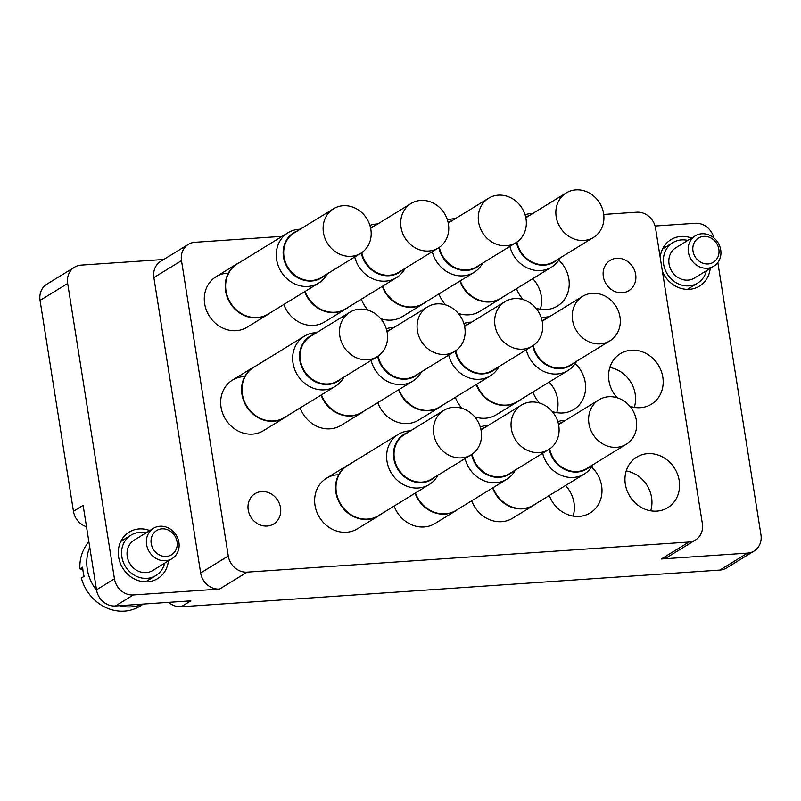 <?xml version="1.0" encoding="UTF-8"?>
<svg xmlns="http://www.w3.org/2000/svg" width="801" height="801" viewBox="0 0 801 801"><rect width="100%" height="100%" fill="white"/><g stroke="black" fill="none" stroke-linecap="round" stroke-linejoin="round"><path stroke-width="1.2" d="M267.093 526.047A17.782 15.83 -121.5 0 1 249.181 513.621A17.782 15.83 -121.5 0 1 255.058 493.656A17.782 15.83 -121.5 0 1 261.637 491.574A17.782 15.83 -121.5 0 1 279.549 504.009A17.782 15.83 -121.5 0 1 273.672 523.974A17.782 15.83 -121.5 0 1 267.093 526.047M622.227 292.755A17.782 15.83 -121.5 0 1 604.314 280.32A17.782 15.83 -121.5 0 1 610.192 260.355A17.782 15.83 -121.5 0 1 616.77 258.272A17.782 15.83 -121.5 0 1 634.692 270.708A17.782 15.83 -121.5 0 1 628.805 290.673A17.782 15.83 -121.5 0 1 622.227 292.755M227.053 273.211A29.647 26.393 58.5 0 0 216.09 276.685A29.647 26.393 58.5 0 0 206.288 309.957A29.647 26.393 58.5 0 0 236.155 330.673A29.647 26.393 58.5 0 0 247.108 327.209L268.025 314.372A29.647 26.393 -121.5 0 1 225.582 290.943A29.647 26.393 -121.5 0 1 237.006 263.839A29.647 26.393 -121.5 0 1 239.559 262.478M283.794 304.48A29.647 26.393 58.5 0 0 313.732 325.386A29.647 26.393 58.5 0 0 324.685 321.922L345.611 309.086A29.647 26.393 -121.5 0 1 304.71 291.634M361.371 299.194A29.647 26.393 58.5 0 0 368.039 310.187M380.645 318.618A29.647 26.393 58.5 0 0 391.309 320.11A29.647 26.393 58.5 0 0 402.272 316.635L423.188 303.799A29.647 26.393 -121.5 0 1 382.297 286.347M377.762 402.623A29.647 26.393 58.5 0 0 407.689 423.539A29.647 26.393 58.5 0 0 418.653 420.074L439.569 407.228A29.647 26.393 -121.5 0 1 398.678 389.787M300.175 407.909A29.647 26.393 58.5 0 0 330.112 428.825A29.647 26.393 58.5 0 0 341.076 425.361L361.992 412.515A29.647 26.393 -121.5 0 1 321.101 395.073M243.434 376.65A29.647 26.393 58.5 0 0 232.47 380.115A29.647 26.393 58.5 0 0 222.668 413.386A29.647 26.393 58.5 0 0 252.535 434.112A29.647 26.393 58.5 0 0 263.489 430.638L284.405 417.802A29.647 26.393 -121.5 0 1 241.962 394.372A29.647 26.393 -121.5 0 1 253.396 367.269A29.647 26.393 -121.5 0 1 255.95 365.917M337.391 474.793A29.647 26.393 58.5 0 0 326.438 478.267A29.647 26.393 58.5 0 0 316.635 511.539A29.647 26.393 58.5 0 0 346.493 532.254A29.647 26.393 58.5 0 0 357.456 528.79L378.372 515.954A29.647 26.393 -121.5 0 1 335.929 492.525A29.647 26.393 -121.5 0 1 347.354 465.421A29.647 26.393 -121.5 0 1 349.907 464.059M394.142 506.062A29.647 26.393 58.5 0 0 424.079 526.968A29.647 26.393 58.5 0 0 435.033 523.504L455.949 510.668A29.647 26.393 -121.5 0 1 415.058 493.216M471.719 500.775A29.647 26.393 58.5 0 0 501.656 521.691A29.647 26.393 58.5 0 0 512.61 518.217L533.536 505.381A29.647 26.393 -121.5 0 1 492.635 487.939M549.296 495.489A29.647 26.393 58.5 0 0 579.233 516.405A29.647 26.393 58.5 0 0 590.197 512.93A29.647 26.393 58.5 0 0 591.589 467.013M438.958 293.907A29.647 26.393 58.5 0 0 445.616 304.901M458.232 313.331A29.647 26.393 58.5 0 0 468.885 314.823A29.647 26.393 58.5 0 0 479.849 311.349L500.765 298.513A29.647 26.393 -121.5 0 1 459.874 281.071M516.535 288.62A29.647 26.393 58.5 0 0 523.193 299.614M535.809 308.045A29.647 26.393 58.5 0 0 546.472 309.536A29.647 26.393 58.5 0 0 557.426 306.062A29.647 26.393 58.5 0 0 558.818 260.145M532.915 392.059A29.647 26.393 58.5 0 0 539.574 403.043M552.189 411.484A29.647 26.393 58.5 0 0 562.853 412.966A29.647 26.393 58.5 0 0 573.806 409.501A29.647 26.393 58.5 0 0 575.208 363.584M629.766 406.197A29.647 26.393 58.5 0 0 640.43 407.679A29.647 26.393 58.5 0 0 651.393 404.215A29.647 26.393 58.5 0 0 661.195 370.943A29.647 26.393 58.5 0 0 631.328 350.217A29.647 26.393 58.5 0 0 620.375 353.682A29.647 26.393 58.5 0 0 617.16 397.757M455.338 397.346A29.647 26.393 58.5 0 0 461.997 408.33M474.613 416.77A29.647 26.393 58.5 0 0 485.276 418.252A29.647 26.393 58.5 0 0 496.23 414.788L517.146 401.942A29.647 26.393 -121.5 0 1 476.255 384.5M647.709 453.656A29.647 26.393 58.5 0 0 636.755 457.121A29.647 26.393 58.5 0 0 626.953 490.392A29.647 26.393 58.5 0 0 656.81 511.118A29.647 26.393 58.5 0 0 667.774 507.644A29.647 26.393 58.5 0 0 677.576 474.372A29.647 26.393 58.5 0 0 647.709 453.656M691.593 238.087A27.274 24.28 58.5 0 0 681.03 236.445A27.274 24.28 58.5 0 0 670.948 239.639A27.274 24.28 58.5 0 0 660.204 257.481M662.437 271.529A27.274 24.28 58.5 0 0 689.401 289.311A27.274 24.28 58.5 0 0 699.483 286.117A27.274 24.28 58.5 0 0 710.207 268.405M149.787 530.572A27.274 24.28 58.5 0 0 139.224 528.93A27.274 24.28 58.5 0 0 129.141 532.114A27.274 24.28 58.5 0 0 120.12 562.733A27.274 24.28 58.5 0 0 147.594 581.796A27.274 24.28 58.5 0 0 157.677 578.602A27.274 24.28 58.5 0 0 168.4 560.89M147.284 581.816A27.274 24.28 58.5 0 0 148.085 580.325M123.264 539.894A27.274 24.28 58.5 0 0 121.582 539.934M67.674 283.464L114.453 578.823A17.782 15.83 58.5 0 0 133.346 594.963L115.394 605.987A17.782 15.83 -121.5 0 1 96.5 589.846L83.124 505.371L73.452 511.308L40.05 300.415A17.782 15.83 -121.5 0 1 46.909 284.155L74.533 267.204A17.782 15.83 58.5 0 0 67.674 283.464L40.05 300.415M282.132 236.355L194.923 242.292A17.782 15.83 58.5 0 0 188.345 244.375A17.782 15.83 58.5 0 0 181.497 260.635L228.275 555.994A17.782 15.83 58.5 0 0 247.169 572.134L219.544 589.085L133.346 594.963M219.544 589.085A17.782 15.83 -121.5 0 1 200.65 572.955L228.275 555.994M181.497 260.635L153.872 277.587L200.65 572.955M153.872 277.587A17.782 15.83 -121.5 0 1 160.731 261.326L188.345 244.375M163.724 259.494L81.101 265.121A17.782 15.83 58.5 0 0 74.533 267.204M747.513 553.121A17.782 15.83 58.5 0 0 754.091 551.038L726.467 567.989A17.782 15.83 -121.5 0 1 719.899 570.072L747.513 553.121L661.316 558.988L688.94 542.037A17.782 15.83 58.5 0 0 695.518 539.954A17.782 15.83 58.5 0 0 702.367 523.694L655.588 228.335A17.782 15.83 58.5 0 0 636.695 212.195L603.724 214.438M754.091 551.038A17.782 15.83 58.5 0 0 760.95 534.778L717.826 262.528M713.861 237.887A17.782 15.83 58.5 0 0 695.278 223.279L655.078 226.012M695.518 539.954L667.894 556.905A17.782 15.83 -121.5 0 1 661.316 558.988M86.498 526.738A17.782 15.83 -121.5 0 1 73.452 511.308M115.394 605.987L190.818 600.84L181.146 606.778L719.899 570.072M181.146 606.778A17.782 15.83 -121.5 0 1 168.731 602.352M247.169 572.134L688.94 542.037M663.378 247.449A27.274 24.28 -121.5 0 1 665.07 247.419M689.881 287.839A27.274 24.28 -121.5 0 1 689.09 289.331M626.212 470.918A29.647 26.393 -121.5 0 1 650.692 510.798M609.831 367.489A29.647 26.393 -121.5 0 1 634.312 407.369M549.146 382.097A29.647 26.393 -121.5 0 1 556.735 412.655M532.765 278.658A29.647 26.393 -121.5 0 1 540.345 309.216M565.526 485.526A29.647 26.393 -121.5 0 1 573.115 516.084M327.459 273.712A29.467 26.233 -121.5 0 1 318.828 282.973A29.467 26.233 -121.5 0 1 276.635 259.684A29.467 26.233 -121.5 0 1 288 232.751A29.467 26.233 -121.5 0 1 300.165 229.246M318.828 282.973L268.195 314.062A29.467 26.233 -121.5 0 1 226.002 290.773A29.467 26.233 -121.5 0 1 237.366 263.829L288 232.751M270.398 312.71A29.647 26.393 -121.5 0 1 268.025 314.372M324.755 275.374A26.503 23.589 -121.5 0 1 321.421 277.907A26.503 23.589 -121.5 0 1 311.629 281.001A26.503 23.589 -121.5 0 1 284.926 262.478A26.503 23.589 -121.5 0 1 293.697 232.731A26.503 23.589 -121.5 0 1 297.451 230.908M360.8 253.246L321.371 277.446A26.083 23.219 -121.5 0 1 311.729 280.5A26.083 23.219 -121.5 0 1 285.446 262.267A26.083 23.219 -121.5 0 1 294.077 232.981L333.506 208.781A26.083 23.219 -121.5 0 1 343.148 205.727A26.083 23.219 -121.5 0 1 369.431 223.96A26.083 23.219 -121.5 0 1 360.8 253.246A26.083 23.219 -121.5 0 1 351.158 256.3A26.083 23.219 -121.5 0 1 324.876 238.067A26.083 23.219 -121.5 0 1 333.506 208.781M703.749 236.375A14.228 12.666 58.5 0 0 692.995 251.043A14.228 12.666 58.5 0 0 708.114 263.95A14.228 12.666 58.5 0 0 718.857 249.281A14.228 12.666 58.5 0 0 703.749 236.375M707.273 268.245A17.782 15.83 -121.5 0 1 689.361 255.819A17.782 15.83 -121.5 0 1 695.238 235.854A17.782 15.83 -121.5 0 1 701.816 233.772A17.782 15.83 -121.5 0 1 719.739 246.207A17.782 15.83 -121.5 0 1 713.851 266.172A17.782 15.83 -121.5 0 1 707.273 268.245M713.851 266.172L694.517 278.037A17.782 15.83 -121.5 0 1 687.939 280.12A17.782 15.83 -121.5 0 1 670.026 267.684A17.782 15.83 -121.5 0 1 675.904 247.719L695.238 235.854M706.422 270.728A23.72 21.116 -121.5 0 1 697.621 283.093A23.72 21.116 -121.5 0 1 688.85 285.867A23.72 21.116 -121.5 0 1 664.96 269.286A23.72 21.116 -121.5 0 1 672.81 242.663A23.72 21.116 -121.5 0 1 681.571 239.889A23.72 21.116 -121.5 0 1 687.809 240.41M161.942 528.85A14.228 12.666 58.5 0 0 151.199 543.529A14.228 12.666 58.5 0 0 166.308 556.435A14.228 12.666 58.5 0 0 177.051 541.766A14.228 12.666 58.5 0 0 161.942 528.85M165.477 560.73A17.782 15.83 -121.5 0 1 147.554 548.295A17.782 15.83 -121.5 0 1 153.442 528.33A17.782 15.83 -121.5 0 1 160.01 526.257A17.782 15.83 -121.5 0 1 177.932 538.683A17.782 15.83 -121.5 0 1 172.045 558.647A17.782 15.83 -121.5 0 1 165.477 560.73M172.045 558.647L152.711 570.522A17.782 15.83 -121.5 0 1 146.142 572.595A17.782 15.83 -121.5 0 1 128.22 560.169A17.782 15.83 -121.5 0 1 134.107 540.204L153.442 528.33M164.616 563.213A23.72 21.116 -121.5 0 1 155.815 575.569A23.72 21.116 -121.5 0 1 147.054 578.342A23.72 21.116 -121.5 0 1 123.154 561.771A23.72 21.116 -121.5 0 1 131.004 535.148A23.72 21.116 -121.5 0 1 139.764 532.375A23.72 21.116 -121.5 0 1 146.002 532.895M142.718 604.124A41.502 36.946 -121.5 0 1 131.364 606.888A41.502 36.946 -121.5 0 1 119.389 605.706M96.601 590.427A41.502 36.946 -121.5 0 1 89.752 547.253M88.891 541.826A41.502 36.946 58.5 0 0 79.9 568.86L82.663 567.168A41.502 36.946 58.5 0 0 84.115 576.36L81.352 578.052A41.502 36.946 58.5 0 0 124.465 611.123A41.502 36.946 58.5 0 0 139.805 606.277L143.379 604.074M82.833 569.411L79.9 568.86M573.876 362.953A26.503 23.589 -121.5 0 1 570.542 365.476A26.503 23.589 -121.5 0 1 560.75 368.58A26.503 23.589 -121.5 0 1 532.825 345.802M542.117 320.76A26.503 23.589 -121.5 0 1 542.818 320.31A26.503 23.589 -121.5 0 1 546.582 318.488M609.921 340.825A26.083 23.219 -121.5 0 1 600.279 343.869A26.083 23.219 -121.5 0 1 573.997 325.637A26.083 23.219 -121.5 0 1 582.627 296.36A26.083 23.219 -121.5 0 1 592.269 293.306A26.083 23.219 -121.5 0 1 618.552 311.539A26.083 23.219 -121.5 0 1 609.921 340.825L570.492 365.026A26.083 23.219 -121.5 0 1 560.85 368.08A26.083 23.219 -121.5 0 1 533.326 345.461M542.207 321.211A26.083 23.219 -121.5 0 1 543.198 320.56L582.627 296.36M557.486 259.514A26.503 23.589 -121.5 0 1 554.162 262.047A26.503 23.589 -121.5 0 1 544.37 265.141A26.503 23.589 -121.5 0 1 516.445 242.363M525.736 217.321A26.503 23.589 -121.5 0 1 526.437 216.871A26.503 23.589 -121.5 0 1 530.192 215.048M593.541 237.386A26.083 23.219 -121.5 0 1 583.889 240.44A26.083 23.219 -121.5 0 1 557.616 222.207A26.083 23.219 -121.5 0 1 566.237 192.921A26.083 23.219 -121.5 0 1 575.889 189.877A26.083 23.219 -121.5 0 1 602.162 208.11A26.083 23.219 -121.5 0 1 593.541 237.386L554.112 261.597A26.083 23.219 -121.5 0 1 544.46 264.64A26.083 23.219 -121.5 0 1 516.945 242.032M525.826 217.772A26.083 23.219 -121.5 0 1 526.808 217.131L566.237 192.921M590.257 466.382A26.503 23.589 -121.5 0 1 586.933 468.915A26.503 23.589 -121.5 0 1 577.131 472.009A26.503 23.589 -121.5 0 1 549.216 449.231M558.497 424.19A26.503 23.589 -121.5 0 1 559.198 423.739A26.503 23.589 -121.5 0 1 562.963 421.917M626.302 444.255A26.083 23.219 -121.5 0 1 616.66 447.308A26.083 23.219 -121.5 0 1 590.377 429.076A26.083 23.219 -121.5 0 1 599.008 399.789A26.083 23.219 -121.5 0 1 608.65 396.745A26.083 23.219 -121.5 0 1 634.933 414.978A26.083 23.219 -121.5 0 1 626.302 444.255L586.873 468.465A26.083 23.219 -121.5 0 1 577.231 471.509A26.083 23.219 -121.5 0 1 549.706 448.9M558.587 424.64A26.083 23.219 -121.5 0 1 559.579 423.999L599.008 399.789M512.68 471.669A26.503 23.589 -121.5 0 1 509.346 474.202A26.503 23.589 -121.5 0 1 499.554 477.296A26.503 23.589 -121.5 0 1 471.629 454.517M480.92 429.476A26.503 23.589 -121.5 0 1 481.621 429.026A26.503 23.589 -121.5 0 1 485.376 427.203M548.725 449.541A26.083 23.219 -121.5 0 1 539.083 452.595A26.083 23.219 -121.5 0 1 512.8 434.362A26.083 23.219 -121.5 0 1 521.431 405.076A26.083 23.219 -121.5 0 1 531.073 402.022A26.083 23.219 -121.5 0 1 557.346 420.265A26.083 23.219 -121.5 0 1 548.725 449.541L509.296 473.751A26.083 23.219 -121.5 0 1 499.654 476.795A26.083 23.219 -121.5 0 1 472.129 454.187M481.011 429.927A26.083 23.219 -121.5 0 1 482.002 429.286L521.431 405.076M435.093 476.955A26.503 23.589 -121.5 0 1 431.769 479.489A26.503 23.589 -121.5 0 1 421.977 482.582A26.503 23.589 -121.5 0 1 395.273 464.059A26.503 23.589 -121.5 0 1 404.034 434.312A26.503 23.589 -121.5 0 1 407.799 432.49M471.138 454.828L431.709 479.028A26.083 23.219 -121.5 0 1 422.067 482.082A26.083 23.219 -121.5 0 1 395.784 463.849A26.083 23.219 -121.5 0 1 404.415 434.563L443.844 410.362A26.083 23.219 -121.5 0 1 453.486 407.308A26.083 23.219 -121.5 0 1 479.769 425.551A26.083 23.219 -121.5 0 1 471.138 454.828A26.083 23.219 -121.5 0 1 461.496 457.882A26.083 23.219 -121.5 0 1 435.213 439.649A26.083 23.219 -121.5 0 1 443.844 410.362M341.136 378.803A26.503 23.589 -121.5 0 1 337.802 381.336A26.503 23.589 -121.5 0 1 328.01 384.44A26.503 23.589 -121.5 0 1 301.306 365.917A26.503 23.589 -121.5 0 1 310.077 336.16A26.503 23.589 -121.5 0 1 313.842 334.347M377.181 356.675L337.752 380.886A26.083 23.219 -121.5 0 1 328.11 383.939A26.083 23.219 -121.5 0 1 301.827 365.697A26.083 23.219 -121.5 0 1 310.458 336.42L349.887 312.22A26.083 23.219 -121.5 0 1 359.529 309.166A26.083 23.219 -121.5 0 1 385.812 327.399A26.083 23.219 -121.5 0 1 377.181 356.675A26.083 23.219 -121.5 0 1 367.539 359.729A26.083 23.219 -121.5 0 1 341.256 341.496A26.083 23.219 -121.5 0 1 349.887 312.22M418.713 373.526A26.503 23.589 -121.5 0 1 415.389 376.049A26.503 23.589 -121.5 0 1 405.586 379.153A26.503 23.589 -121.5 0 1 377.671 356.375M386.953 331.324A26.503 23.589 -121.5 0 1 387.654 330.883A26.503 23.589 -121.5 0 1 391.419 329.061M454.758 351.399A26.083 23.219 -121.5 0 1 445.116 354.442A26.083 23.219 -121.5 0 1 418.833 336.21A26.083 23.219 -121.5 0 1 427.464 306.933A26.083 23.219 -121.5 0 1 437.106 303.879A26.083 23.219 -121.5 0 1 463.389 322.112A26.083 23.219 -121.5 0 1 454.758 351.399L415.329 375.599A26.083 23.219 -121.5 0 1 405.686 378.653A26.083 23.219 -121.5 0 1 378.162 356.034M387.053 331.774A26.083 23.219 -121.5 0 1 388.034 331.133L427.464 306.933M496.29 368.24A26.503 23.589 -121.5 0 1 492.965 370.763A26.503 23.589 -121.5 0 1 483.173 373.867A26.503 23.589 -121.5 0 1 455.248 351.088M464.54 326.047A26.503 23.589 -121.5 0 1 465.241 325.596A26.503 23.589 -121.5 0 1 468.996 323.774M532.335 346.112A26.083 23.219 -121.5 0 1 522.693 349.156A26.083 23.219 -121.5 0 1 496.42 330.923A26.083 23.219 -121.5 0 1 505.041 301.647A26.083 23.219 -121.5 0 1 514.683 298.593A26.083 23.219 -121.5 0 1 540.965 316.826A26.083 23.219 -121.5 0 1 532.335 346.112L492.905 370.312A26.083 23.219 -121.5 0 1 483.263 373.366A26.083 23.219 -121.5 0 1 455.749 350.748M464.63 326.488A26.083 23.219 -121.5 0 1 465.611 325.847L505.041 301.647M479.909 264.801A26.503 23.589 -121.5 0 1 476.585 267.334A26.503 23.589 -121.5 0 1 466.783 270.428A26.503 23.589 -121.5 0 1 438.868 247.649M448.149 222.608A26.503 23.589 -121.5 0 1 448.85 222.157A26.503 23.589 -121.5 0 1 452.615 220.335M515.954 242.673A26.083 23.219 -121.5 0 1 506.312 245.727A26.083 23.219 -121.5 0 1 480.029 227.494A26.083 23.219 -121.5 0 1 488.66 198.207A26.083 23.219 -121.5 0 1 498.302 195.154A26.083 23.219 -121.5 0 1 524.585 213.396A26.083 23.219 -121.5 0 1 515.954 242.673L476.525 266.883A26.083 23.219 -121.5 0 1 466.883 269.927A26.083 23.219 -121.5 0 1 439.359 247.319M448.25 223.058A26.083 23.219 -121.5 0 1 449.231 222.418L488.66 198.207M402.332 270.087A26.503 23.589 -121.5 0 1 399.008 272.62A26.503 23.589 -121.5 0 1 389.206 275.714A26.503 23.589 -121.5 0 1 361.291 252.936M370.573 227.895A26.503 23.589 -121.5 0 1 371.274 227.444A26.503 23.589 -121.5 0 1 375.038 225.622M438.377 247.96A26.083 23.219 -121.5 0 1 428.735 251.013A26.083 23.219 -121.5 0 1 402.452 232.781A26.083 23.219 -121.5 0 1 411.083 203.494A26.083 23.219 -121.5 0 1 420.725 200.44A26.083 23.219 -121.5 0 1 447.008 218.683A26.083 23.219 -121.5 0 1 438.377 247.96L398.948 272.16A26.083 23.219 -121.5 0 1 389.306 275.214A26.083 23.219 -121.5 0 1 361.782 252.605M370.663 228.345A26.083 23.219 -121.5 0 1 371.654 227.704L411.083 203.494M541.456 318.247A29.467 26.233 -121.5 0 1 549.286 316.826M519.519 400.28A29.647 26.393 -121.5 0 1 517.146 401.942M576.58 361.291A29.467 26.233 -121.5 0 1 567.949 370.553L517.316 401.631A29.467 26.233 -121.5 0 1 476.655 384.26M567.949 370.553A29.467 26.233 -121.5 0 1 526.277 349.827M525.076 214.808A29.467 26.233 -121.5 0 1 532.905 213.386M503.138 296.851A29.647 26.393 -121.5 0 1 500.765 298.513M560.199 257.852A29.467 26.233 -121.5 0 1 551.569 267.113L500.935 298.202A29.467 26.233 -121.5 0 1 460.275 280.821M551.569 267.113A29.467 26.233 -121.5 0 1 509.897 246.398M557.836 421.676A29.467 26.233 -121.5 0 1 565.666 420.255M535.899 503.719A29.647 26.393 -121.5 0 1 533.536 505.381M592.96 464.72A29.467 26.233 -121.5 0 1 584.34 473.982L533.696 505.071A29.467 26.233 -121.5 0 1 493.036 487.689M584.34 473.982A29.467 26.233 -121.5 0 1 542.657 453.266M480.26 426.963A29.467 26.233 -121.5 0 1 488.089 425.541M458.322 509.005A29.647 26.393 -121.5 0 1 455.949 510.668M515.383 470.007A29.467 26.233 -121.5 0 1 506.753 479.268L456.119 510.357A29.467 26.233 -121.5 0 1 415.459 492.975M506.753 479.268A29.467 26.233 -121.5 0 1 465.081 458.552M437.807 475.293A29.467 26.233 -121.5 0 1 429.176 484.555A29.467 26.233 -121.5 0 1 386.983 461.266A29.467 26.233 -121.5 0 1 398.347 434.332A29.467 26.233 -121.5 0 1 410.512 430.828M429.176 484.555L378.533 515.644A29.467 26.233 -121.5 0 1 336.35 492.355A29.467 26.233 -121.5 0 1 347.704 465.411L398.347 434.332M380.735 514.292A29.647 26.393 -121.5 0 1 378.372 515.954M343.839 377.141A29.467 26.233 -121.5 0 1 335.219 386.402A29.467 26.233 -121.5 0 1 293.026 363.113A29.467 26.233 -121.5 0 1 304.38 336.18A29.467 26.233 -121.5 0 1 316.545 332.685M335.219 386.402L284.575 417.491A29.467 26.233 -121.5 0 1 242.383 394.202A29.467 26.233 -121.5 0 1 253.747 367.269L304.38 336.18M286.778 416.14A29.647 26.393 -121.5 0 1 284.405 417.802M386.292 328.821A29.467 26.233 -121.5 0 1 394.122 327.399M364.355 410.853A29.647 26.393 -121.5 0 1 361.992 412.515M421.416 371.864A29.467 26.233 -121.5 0 1 412.795 381.116L362.152 412.205A29.467 26.233 -121.5 0 1 321.491 394.833M412.795 381.116A29.467 26.233 -121.5 0 1 371.123 360.4M463.869 323.534A29.467 26.233 -121.5 0 1 471.709 322.112M441.932 405.566A29.647 26.393 -121.5 0 1 439.569 407.228M499.003 366.578A29.467 26.233 -121.5 0 1 490.372 375.839L439.739 406.918A29.467 26.233 -121.5 0 1 399.068 389.546M490.372 375.839A29.467 26.233 -121.5 0 1 448.7 355.113M447.489 220.095A29.467 26.233 -121.5 0 1 455.318 218.673M425.551 302.137A29.647 26.393 -121.5 0 1 423.188 303.799M482.623 263.139A29.467 26.233 -121.5 0 1 473.992 272.4L423.349 303.489A29.467 26.233 -121.5 0 1 382.688 286.107M473.992 272.4A29.467 26.233 -121.5 0 1 432.32 251.684M369.912 225.381A29.467 26.233 -121.5 0 1 377.742 223.96M347.974 307.424A29.647 26.393 -121.5 0 1 345.611 309.086M405.036 268.425A29.467 26.233 -121.5 0 1 396.415 277.687L345.772 308.775A29.467 26.233 -121.5 0 1 305.111 291.394M396.415 277.687A29.467 26.233 -121.5 0 1 354.733 256.971M96.5 589.846L114.453 578.823M237.006 263.839L216.09 276.685M672.81 242.663L662.587 248.941M697.621 283.093L687.398 289.361M131.004 535.148L120.781 541.426M155.815 575.569L145.602 581.846M347.354 465.421L326.438 478.267M253.396 367.269L232.47 380.115"/></g></svg>
